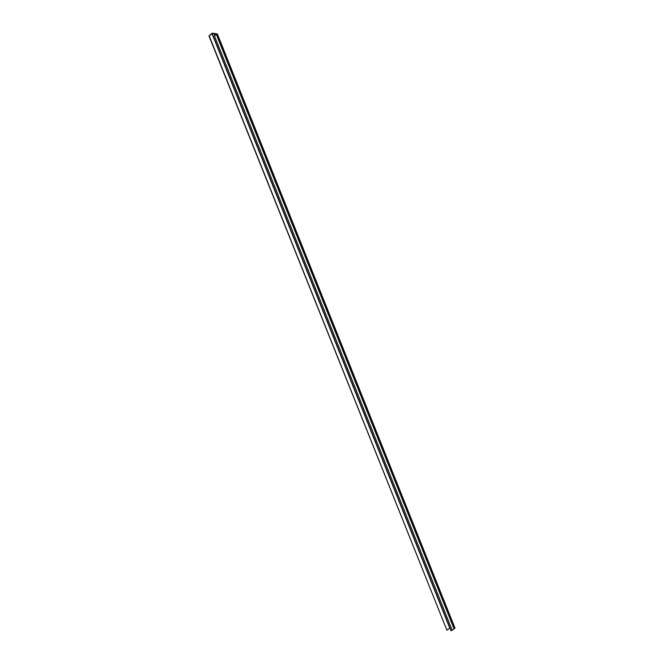 <?xml version="1.0" encoding="UTF-8"?>
<svg xmlns="http://www.w3.org/2000/svg" width="664" height="664" viewBox="0 0 664 664"><rect width="100%" height="100%" fill="white"/><g stroke="black" fill="none" stroke-linecap="round" stroke-linejoin="round"><path stroke-width="1" d="M216.007 34.37L212.073 33.822L208.969 35.939L212.156 33.2L217.352 33.922L213.169 36.52L216.007 34.37M208.969 35.939L446.913 630.219L449.752 628.069L212.073 33.822M446.913 630.219L209.235 35.972M452.118 630.086L455.031 628.169L217.352 33.922M454.002 628.659L216.323 34.42M213.169 36.52L451.105 630.8L452.209 630.319L214.53 36.08M451.105 630.8L213.426 36.561M454.508 628.559L216.829 34.321M454.143 628.675L216.464 34.437"/></g></svg>
